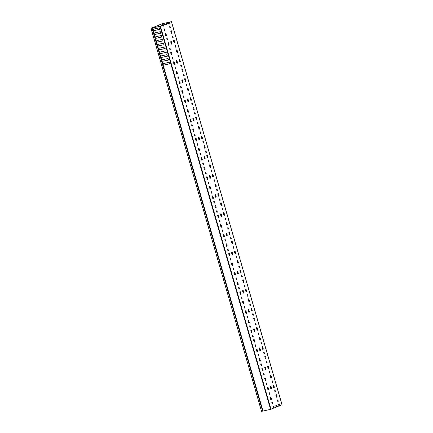 <?xml version="1.0" encoding="UTF-8"?>
<svg xmlns="http://www.w3.org/2000/svg" width="433" height="433" viewBox="0 0 433 433"><rect width="100%" height="100%" fill="white"/><g stroke="black" fill="none" stroke-linecap="round" stroke-linejoin="round"><path stroke-width="0.65" d="M162.84 23.561L150.976 28.318L261.57 411.345L262.593 411.123L152.037 28.091L151.014 28.318L261.548 411.339M162.835 23.55L162.31 23.691M162.738 25.168L162.97 25.975M165.157 33.541L165.298 34.034M168.215 44.296L168.497 45.124M170.683 52.696L170.824 53.189M162.305 23.663L151.204 28.253L152.189 28.042L262.593 411.123M168.81 22.7L171.349 21.661L162.023 23.815L170.813 21.823L168.81 22.7L168.935 23.128A0.649 0.395 -102.4 0 1 168.848 23.826M152.037 28.091L262.744 411.069M176.404 60.701A0.649 0.395 -102.4 0 1 176.745 61.167L177.157 62.601A0.649 0.395 -102.4 0 1 177.075 63.299M176.507 60.625A0.649 0.395 -102.4 0 1 177.054 61.096L177.47 62.536A0.649 0.395 -102.4 0 1 176.734 62.839L176.318 61.399A0.649 0.395 -102.4 0 1 176.507 60.625M181.93 79.856A0.649 0.395 -102.4 0 1 182.271 80.316L182.688 81.756A0.649 0.395 -102.4 0 1 182.602 82.454M182.033 79.78A0.649 0.395 -102.4 0 1 182.585 80.251L182.997 81.685A0.649 0.395 -102.4 0 1 182.261 81.989L181.849 80.554A0.649 0.395 -102.4 0 1 182.033 79.78M187.462 99.005A0.649 0.395 -102.4 0 1 187.798 99.471L188.214 100.905A0.649 0.395 -102.4 0 1 188.128 101.603M187.565 98.93A0.649 0.395 -102.4 0 1 188.111 99.401L188.523 100.835A0.649 0.395 -102.4 0 1 187.787 101.143L187.375 99.704A0.649 0.395 -102.4 0 1 187.565 98.93M192.988 118.155A0.649 0.395 -102.4 0 1 193.329 118.62L193.74 120.055A0.649 0.395 -102.4 0 1 193.659 120.753M193.091 118.079A0.649 0.395 -102.4 0 1 193.638 118.55L194.054 119.99A0.649 0.395 -102.4 0 1 193.318 120.293L192.901 118.858A0.649 0.395 -102.4 0 1 193.091 118.079M198.514 137.31A0.649 0.395 -102.4 0 1 198.855 137.77L199.272 139.209A0.649 0.395 -102.4 0 1 199.185 139.908M198.617 137.234A0.649 0.395 -102.4 0 1 199.164 137.705L199.581 139.139A0.649 0.395 -102.4 0 1 198.844 139.442L198.428 138.008A0.649 0.395 -102.4 0 1 198.617 137.234M204.046 156.459A0.649 0.395 -102.4 0 1 204.381 156.925L204.798 158.359A0.649 0.395 -102.4 0 1 204.712 159.057M204.149 156.383A0.649 0.395 -102.4 0 1 204.695 156.854L205.107 158.289A0.649 0.395 -102.4 0 1 204.371 158.597L203.959 157.157A0.649 0.395 -102.4 0 1 204.149 156.383M209.572 175.609A0.649 0.395 -102.4 0 1 209.913 176.074L210.324 177.508A0.649 0.395 -102.4 0 1 210.238 178.212M209.675 175.538A0.649 0.395 -102.4 0 1 210.221 176.004L210.638 177.443A0.649 0.395 -102.4 0 1 209.902 177.746L209.485 176.312A0.649 0.395 -102.4 0 1 209.675 175.538M215.098 194.763A0.649 0.395 -102.4 0 1 215.439 195.223L215.856 196.663A0.649 0.395 -102.4 0 1 215.769 197.361M215.201 194.688A0.649 0.395 -102.4 0 1 215.748 195.159L216.164 196.593A0.649 0.395 -102.4 0 1 215.428 196.896L215.012 195.462A0.649 0.395 -102.4 0 1 215.201 194.688M220.624 213.913A0.649 0.395 -102.4 0 1 220.965 214.378L221.382 215.813A0.649 0.395 -102.4 0 1 221.295 216.511M220.727 213.837A0.649 0.395 -102.4 0 1 221.279 214.308L221.691 215.748A0.649 0.395 -102.4 0 1 220.954 216.051L220.543 214.611A0.649 0.395 -102.4 0 1 220.727 213.837M226.156 233.068A0.649 0.395 -102.4 0 1 226.497 233.528L226.908 234.967A0.649 0.395 -102.4 0 1 226.822 235.666M226.259 232.992A0.649 0.395 -102.4 0 1 226.805 233.463L227.222 234.897A0.649 0.395 -102.4 0 1 226.486 235.2L226.069 233.766A0.649 0.395 -102.4 0 1 226.259 232.992M231.682 252.217A0.649 0.395 -102.4 0 1 232.023 252.683L232.434 254.117A0.649 0.395 -102.4 0 1 232.353 254.815M231.785 252.141A0.649 0.395 -102.4 0 1 232.332 252.612L232.748 254.047A0.649 0.395 -102.4 0 1 232.012 254.355L231.595 252.915A0.649 0.395 -102.4 0 1 231.785 252.141M237.208 271.367A0.649 0.395 -102.4 0 1 237.549 271.832L237.966 273.266A0.649 0.395 -102.4 0 1 237.879 273.97M237.311 271.291A0.649 0.395 -102.4 0 1 237.863 271.762L238.274 273.201A0.649 0.395 -102.4 0 1 237.538 273.504L237.127 272.07A0.649 0.395 -102.4 0 1 237.311 271.291M242.74 290.521A0.649 0.395 -102.4 0 1 243.075 290.981L243.492 292.421A0.649 0.395 -102.4 0 1 243.406 293.119M242.843 290.446A0.649 0.395 -102.4 0 1 243.389 290.916L243.801 292.351A0.649 0.395 -102.4 0 1 243.065 292.654L242.653 291.22A0.649 0.395 -102.4 0 1 242.843 290.446M248.266 309.671A0.649 0.395 -102.4 0 1 248.607 310.136L249.018 311.571A0.649 0.395 -102.4 0 1 248.937 312.269M248.369 309.595A0.649 0.395 -102.4 0 1 248.915 310.066L249.332 311.5A0.649 0.395 -102.4 0 1 248.596 311.809L248.179 310.369A0.649 0.395 -102.4 0 1 248.369 309.595M253.792 328.82A0.649 0.395 -102.4 0 1 254.133 329.286L254.55 330.72A0.649 0.395 -102.4 0 1 254.463 331.424M253.895 328.75A0.649 0.395 -102.4 0 1 254.442 329.215L254.858 330.655A0.649 0.395 -102.4 0 1 254.122 330.958L253.706 329.524A0.649 0.395 -102.4 0 1 253.895 328.75M259.324 347.975A0.649 0.395 -102.4 0 1 259.659 348.435L260.076 349.875A0.649 0.395 -102.4 0 1 259.989 350.573M259.427 347.899A0.649 0.395 -102.4 0 1 259.973 348.37L260.385 349.804A0.649 0.395 -102.4 0 1 259.648 350.108L259.237 348.673A0.649 0.395 -102.4 0 1 259.427 347.899M264.85 367.124A0.649 0.395 -102.4 0 1 265.191 367.59L265.602 369.024A0.649 0.395 -102.4 0 1 265.516 369.722M264.953 367.049A0.649 0.395 -102.4 0 1 265.499 367.52L265.916 368.959A0.649 0.395 -102.4 0 1 265.18 369.262L264.763 367.823A0.649 0.395 -102.4 0 1 264.953 367.049M270.376 386.279A0.649 0.395 -102.4 0 1 270.717 386.739L271.134 388.179A0.649 0.395 -102.4 0 1 271.047 388.877M270.479 386.204A0.649 0.395 -102.4 0 1 271.026 386.674L271.442 388.109A0.649 0.395 -102.4 0 1 270.706 388.412L270.289 386.978A0.649 0.395 -102.4 0 1 270.479 386.204M275.902 405.429A0.649 0.395 -102.4 0 1 276.243 405.894L276.535 406.896L276.844 406.831L278.939 405.965L278.652 404.958A0.649 0.395 -102.4 0 1 279.388 404.655L279.675 405.661L281.97 404.714L171.414 21.682M160.427 26.224L162.413 25.341L159.939 26.316L151.431 28.199L160.427 26.224L270.982 409.25L273.277 408.303L272.99 407.296A0.649 0.395 77.6 0 1 273.726 406.993L274.013 408L276.108 407.134L275.821 406.127A0.649 0.395 -102.4 0 1 276.557 405.824L276.844 406.831M170.878 41.552A0.649 0.395 -102.4 0 1 171.219 42.012L171.63 43.452A0.649 0.395 -102.4 0 1 171.544 44.15M170.981 41.476A0.649 0.395 -102.4 0 1 171.528 41.947L171.944 43.381A0.649 0.395 -102.4 0 1 171.208 43.684L170.791 42.25A0.649 0.395 -102.4 0 1 170.981 41.476M262.685 370.897A0.649 0.395 77.6 0 0 262.771 370.193L262.36 368.759A0.649 0.395 77.6 0 0 262.019 368.294M262.669 368.689A0.649 0.395 77.6 0 0 261.933 368.997L262.349 370.431A0.649 0.395 77.6 0 0 263.085 370.128L262.669 368.689L262.36 368.759M261.148 365.501A0.449 0.271 77.6 0 0 261.164 365.073L260.975 364.402A0.449 0.271 77.6 0 0 260.796 364.115M261.283 364.332A0.449 0.271 77.6 0 0 260.774 364.543L260.969 365.214A0.449 0.271 77.6 0 0 261.478 365.003L261.283 364.332L260.975 364.402M265.185 380.201A0.649 0.395 77.6 0 0 265.148 379.855L264.731 378.42A0.649 0.395 77.6 0 0 264.655 378.231M265.434 378.269A0.649 0.395 77.6 0 0 264.698 378.572L265.11 380.006A0.649 0.395 77.6 0 0 265.846 379.703L265.434 378.269L264.731 378.42M263.908 375.075A0.449 0.271 77.6 0 0 263.93 374.648L263.735 373.977A0.449 0.271 77.6 0 0 263.562 373.69M264.049 373.906A0.449 0.271 77.6 0 0 263.54 374.117L263.729 374.789A0.449 0.271 77.6 0 0 264.244 374.577L264.049 373.906L263.735 373.977M257.159 351.742A0.649 0.395 77.6 0 0 257.245 351.044L256.829 349.61A0.649 0.395 77.6 0 0 256.488 349.144M257.142 349.539A0.649 0.395 77.6 0 0 256.406 349.842L256.818 351.282A0.649 0.395 77.6 0 0 257.554 350.974L257.142 349.539L256.829 349.61M255.616 346.346A0.449 0.271 77.6 0 0 255.638 345.918L255.443 345.247A0.449 0.271 77.6 0 0 255.27 344.966M255.757 345.182A0.449 0.271 77.6 0 0 255.248 345.393L255.438 346.064A0.449 0.271 77.6 0 0 255.952 345.853L255.757 345.182L255.443 345.247M259.659 361.046A0.649 0.395 77.6 0 0 259.621 360.705L259.205 359.271A0.649 0.395 77.6 0 0 259.129 359.076M259.903 359.114A0.649 0.395 77.6 0 0 259.167 359.417L259.584 360.857A0.649 0.395 77.6 0 0 260.32 360.554L259.903 359.114L259.205 359.271M258.382 355.926A0.449 0.271 77.6 0 0 258.404 355.493L258.209 354.827A0.449 0.271 77.6 0 0 258.03 354.54M258.517 354.757A0.449 0.271 77.6 0 0 258.008 354.968L258.203 355.639A0.449 0.271 77.6 0 0 258.712 355.428L258.517 354.757L258.209 354.827M272.2 403.805A0.449 0.271 77.6 0 0 272.222 403.372L272.027 402.706A0.449 0.271 77.6 0 0 271.848 402.419M272.341 402.636A0.449 0.271 77.6 0 0 271.832 402.847L272.021 403.518A0.449 0.271 77.6 0 0 272.53 403.307L272.341 402.636L272.027 402.706M268.216 390.046A0.649 0.395 77.6 0 0 268.298 389.348L267.886 387.908A0.649 0.395 77.6 0 0 267.545 387.448M268.195 387.844A0.649 0.395 77.6 0 0 267.459 388.147L267.875 389.581A0.649 0.395 77.6 0 0 268.612 389.278L268.195 387.844L267.886 387.908M266.674 384.65A0.449 0.271 77.6 0 0 266.696 384.223L266.501 383.551A0.449 0.271 77.6 0 0 266.322 383.265M266.809 383.486A0.449 0.271 77.6 0 0 266.3 383.698L266.495 384.363A0.449 0.271 77.6 0 0 267.004 384.152L266.809 383.486L266.501 383.551M270.717 399.35A0.649 0.395 77.6 0 0 270.674 399.01L270.262 397.57A0.649 0.395 77.6 0 0 270.187 397.38M270.961 397.418A0.649 0.395 77.6 0 0 270.224 397.721L270.641 399.161A0.649 0.395 77.6 0 0 271.377 398.853L270.961 397.418L270.262 397.57M269.44 394.225A0.449 0.271 77.6 0 0 269.456 393.797L269.266 393.126A0.449 0.271 77.6 0 0 269.088 392.845M269.575 393.061A0.449 0.271 77.6 0 0 269.066 393.272L269.261 393.943A0.449 0.271 77.6 0 0 269.77 393.732L269.575 393.061L269.266 393.126M196.355 141.077A0.649 0.395 77.6 0 0 196.441 140.379L196.025 138.939A0.649 0.395 77.6 0 0 195.684 138.479M196.333 138.874A0.649 0.395 77.6 0 0 195.597 139.177L196.014 140.611A0.649 0.395 77.6 0 0 196.75 140.308L196.333 138.874L196.025 138.939M194.812 135.681A0.449 0.271 77.6 0 0 194.834 135.253L194.639 134.582A0.449 0.271 77.6 0 0 194.46 134.295M194.953 134.517A0.449 0.271 77.6 0 0 194.439 134.728L194.634 135.394A0.449 0.271 77.6 0 0 195.142 135.188L194.953 134.517L194.639 134.582M198.855 150.381A0.649 0.395 77.6 0 0 198.812 150.04L198.401 148.6A0.649 0.395 77.6 0 0 198.325 148.411M199.099 148.449A0.649 0.395 77.6 0 0 198.363 148.752L198.779 150.191A0.649 0.395 77.6 0 0 199.516 149.883L199.099 148.449L198.401 148.6M197.578 145.261A0.449 0.271 77.6 0 0 197.6 144.828L197.405 144.157A0.449 0.271 77.6 0 0 197.226 143.875M197.713 144.092A0.449 0.271 77.6 0 0 197.204 144.303L197.399 144.974A0.449 0.271 77.6 0 0 197.908 144.763L197.713 144.092L197.405 144.157M190.823 121.927A0.649 0.395 77.6 0 0 190.91 121.224L190.498 119.789A0.649 0.395 77.6 0 0 190.157 119.329M190.807 119.724A0.649 0.395 77.6 0 0 190.071 120.028L190.488 121.462A0.649 0.395 77.6 0 0 191.224 121.159L190.807 119.724L190.498 119.789M189.286 116.531A0.449 0.271 77.6 0 0 189.308 116.104L189.113 115.432A0.449 0.271 77.6 0 0 188.934 115.146M189.421 115.362A0.449 0.271 77.6 0 0 188.912 115.573L189.107 116.244A0.449 0.271 77.6 0 0 189.616 116.033L189.421 115.362L189.113 115.432M193.329 131.231A0.649 0.395 77.6 0 0 193.286 130.885L192.874 129.451A0.649 0.395 77.6 0 0 192.793 129.261M193.573 129.299A0.649 0.395 77.6 0 0 192.837 129.602L193.248 131.037A0.649 0.395 77.6 0 0 193.984 130.734L193.573 129.299L192.874 129.451M192.046 126.106A0.449 0.271 77.6 0 0 192.068 125.678L191.873 125.007A0.449 0.271 77.6 0 0 191.7 124.72M192.187 124.942A0.449 0.271 77.6 0 0 191.678 125.148L191.868 125.819A0.449 0.271 77.6 0 0 192.382 125.608L192.187 124.942L191.873 125.007M207.407 179.381A0.649 0.395 77.6 0 0 207.494 178.683L207.082 177.243A0.649 0.395 77.6 0 0 206.741 176.783M207.391 177.178A0.649 0.395 77.6 0 0 206.655 177.481L207.071 178.916A0.649 0.395 77.6 0 0 207.808 178.613L207.391 177.178L207.082 177.243M205.87 173.985A0.449 0.271 77.6 0 0 205.886 173.557L205.697 172.886A0.449 0.271 77.6 0 0 205.518 172.599M206.005 172.816A0.449 0.271 77.6 0 0 205.496 173.027L205.691 173.698A0.449 0.271 77.6 0 0 206.2 173.487L206.005 172.816L205.697 172.886M209.908 188.685A0.649 0.395 77.6 0 0 209.87 188.339L209.453 186.904A0.649 0.395 77.6 0 0 209.377 186.715M210.157 186.753A0.649 0.395 77.6 0 0 209.42 187.056L209.832 188.49A0.649 0.395 77.6 0 0 210.568 188.187L210.157 186.753L209.453 186.904M208.63 183.56A0.449 0.271 77.6 0 0 208.652 183.132L208.457 182.461A0.449 0.271 77.6 0 0 208.284 182.174M208.771 182.396A0.449 0.271 77.6 0 0 208.262 182.607L208.452 183.273A0.449 0.271 77.6 0 0 208.966 183.062L208.771 182.396L208.457 182.461M201.881 160.226A0.649 0.395 77.6 0 0 201.967 159.528L201.551 158.094A0.649 0.395 77.6 0 0 201.21 157.628M201.865 158.023A0.649 0.395 77.6 0 0 201.129 158.326L201.54 159.766A0.649 0.395 77.6 0 0 202.276 159.463L201.865 158.023L201.551 158.094M200.338 154.835A0.449 0.271 77.6 0 0 200.36 154.402L200.165 153.737A0.449 0.271 77.6 0 0 199.992 153.45M200.479 153.666A0.449 0.271 77.6 0 0 199.97 153.877L200.16 154.549A0.449 0.271 77.6 0 0 200.674 154.337L200.479 153.666L200.165 153.737M204.381 169.53A0.649 0.395 77.6 0 0 204.344 169.189L203.927 167.755A0.649 0.395 77.6 0 0 203.851 167.56M204.625 167.598A0.649 0.395 77.6 0 0 203.889 167.907L204.306 169.341A0.649 0.395 77.6 0 0 205.042 169.038L204.625 167.598L203.927 167.755M203.104 164.41A0.449 0.271 77.6 0 0 203.126 163.983L202.931 163.311A0.449 0.271 77.6 0 0 202.752 163.024M203.239 163.241A0.449 0.271 77.6 0 0 202.731 163.452L202.925 164.123A0.449 0.271 77.6 0 0 203.434 163.912L203.239 163.241L202.931 163.311M174.245 64.474A0.649 0.395 77.6 0 0 174.326 63.77L173.914 62.336A0.649 0.395 77.6 0 0 173.573 61.87M174.223 62.265A0.649 0.395 77.6 0 0 173.487 62.574L173.904 64.008A0.649 0.395 77.6 0 0 174.64 63.705L174.223 62.265L173.914 62.336M172.702 59.077A0.449 0.271 77.6 0 0 172.724 58.65L172.529 57.979A0.449 0.271 77.6 0 0 172.35 57.692M172.837 57.908A0.449 0.271 77.6 0 0 172.329 58.119L172.523 58.791A0.449 0.271 77.6 0 0 173.032 58.579L172.837 57.908L172.529 57.979M176.745 73.772A0.649 0.395 77.6 0 0 176.702 73.431L176.291 71.997A0.649 0.395 77.6 0 0 176.209 71.808M176.989 71.846A0.649 0.395 77.6 0 0 176.253 72.149L176.664 73.583A0.649 0.395 77.6 0 0 177.4 73.28L176.989 71.846L176.291 71.997M175.462 68.652A0.449 0.271 77.6 0 0 175.484 68.225L175.295 67.553A0.449 0.271 77.6 0 0 175.116 67.267M175.603 67.483A0.449 0.271 77.6 0 0 175.094 67.694L175.289 68.365A0.449 0.271 77.6 0 0 175.798 68.154L175.603 67.483L175.295 67.553M168.713 45.319A0.649 0.395 77.6 0 0 168.8 44.621L168.383 43.186A0.649 0.395 77.6 0 0 168.047 42.721M168.697 43.116A0.649 0.395 77.6 0 0 167.961 43.419L168.372 44.859A0.649 0.395 77.6 0 0 169.108 44.55L168.697 43.116L168.383 43.186M167.17 39.923A0.449 0.271 77.6 0 0 167.192 39.495L167.003 38.824A0.449 0.271 77.6 0 0 166.824 38.542M167.311 38.759A0.449 0.271 77.6 0 0 166.802 38.97L166.997 39.641A0.449 0.271 77.6 0 0 167.506 39.43L167.311 38.759L167.003 38.824M171.214 54.623A0.649 0.395 77.6 0 0 171.176 54.282L170.759 52.842A0.649 0.395 77.6 0 0 170.683 52.653M171.463 52.691A0.649 0.395 77.6 0 0 170.726 52.994L171.138 54.434A0.649 0.395 77.6 0 0 171.874 54.13L171.463 52.691L170.759 52.842M169.936 49.503A0.449 0.271 77.6 0 0 169.958 49.07L169.763 48.404A0.449 0.271 77.6 0 0 169.584 48.117M170.077 48.334A0.449 0.271 77.6 0 0 169.568 48.545L169.758 49.216A0.449 0.271 77.6 0 0 170.266 49.005L170.077 48.334L169.763 48.404M185.297 102.773A0.649 0.395 77.6 0 0 185.384 102.074L184.967 100.64A0.649 0.395 77.6 0 0 184.631 100.175M185.281 100.57A0.649 0.395 77.6 0 0 184.545 100.873L184.956 102.312A0.649 0.395 77.6 0 0 185.692 102.009L185.281 100.57L184.967 100.64M183.754 97.382A0.449 0.271 77.6 0 0 183.776 96.949L183.587 96.283A0.449 0.271 77.6 0 0 183.408 95.996M183.895 96.213A0.449 0.271 77.6 0 0 183.386 96.424L183.581 97.095A0.449 0.271 77.6 0 0 184.09 96.884L183.895 96.213L183.587 96.283M187.798 112.077A0.649 0.395 77.6 0 0 187.76 111.736L187.343 110.301A0.649 0.395 77.6 0 0 187.267 110.106M188.041 110.144A0.649 0.395 77.6 0 0 187.305 110.453L187.722 111.887A0.649 0.395 77.6 0 0 188.458 111.584L188.041 110.144L187.343 110.301M186.52 106.956A0.449 0.271 77.6 0 0 186.542 106.529L186.347 105.858A0.449 0.271 77.6 0 0 186.168 105.571M186.661 105.787A0.449 0.271 77.6 0 0 186.147 105.998L186.342 106.67A0.449 0.271 77.6 0 0 186.85 106.458L186.661 105.787L186.347 105.858M179.771 83.623A0.649 0.395 77.6 0 0 179.857 82.925L179.441 81.485A0.649 0.395 77.6 0 0 179.1 81.025M179.749 81.42A0.649 0.395 77.6 0 0 179.013 81.723L179.43 83.158A0.649 0.395 77.6 0 0 180.166 82.855L179.749 81.42L179.441 81.485M178.228 78.227A0.449 0.271 77.6 0 0 178.25 77.799L178.055 77.128A0.449 0.271 77.6 0 0 177.876 76.841M178.369 77.063A0.449 0.271 77.6 0 0 177.855 77.269L178.05 77.94A0.449 0.271 77.6 0 0 178.558 77.729L178.369 77.063L178.055 77.128M182.271 92.927A0.649 0.395 77.6 0 0 182.233 92.586L181.817 91.147A0.649 0.395 77.6 0 0 181.741 90.957M182.515 90.995A0.649 0.395 77.6 0 0 181.779 91.298L182.196 92.738A0.649 0.395 77.6 0 0 182.932 92.429L182.515 90.995L181.817 91.147M180.994 87.802A0.449 0.271 77.6 0 0 181.016 87.374L180.821 86.703A0.449 0.271 77.6 0 0 180.642 86.416M181.129 86.638A0.449 0.271 77.6 0 0 180.621 86.849L180.815 87.52A0.449 0.271 77.6 0 0 181.324 87.309L181.129 86.638L180.821 86.703M240.575 294.288A0.649 0.395 77.6 0 0 240.661 293.59L240.245 292.151A0.649 0.395 77.6 0 0 239.909 291.69M240.559 292.086A0.649 0.395 77.6 0 0 239.822 292.389L240.234 293.823A0.649 0.395 77.6 0 0 240.97 293.52L240.559 292.086L240.245 292.151M239.032 288.892A0.449 0.271 77.6 0 0 239.054 288.465L238.864 287.793A0.449 0.271 77.6 0 0 238.686 287.507M239.173 287.728A0.449 0.271 77.6 0 0 238.664 287.94L238.859 288.605A0.449 0.271 77.6 0 0 239.368 288.4L239.173 287.728L238.864 287.793M243.075 303.593A0.649 0.395 77.6 0 0 243.037 303.252L242.621 301.812A0.649 0.395 77.6 0 0 242.545 301.622M243.319 301.66A0.649 0.395 77.6 0 0 242.583 301.963L243 303.403A0.649 0.395 77.6 0 0 243.736 303.095L243.319 301.66L242.621 301.812M241.798 298.472A0.449 0.271 77.6 0 0 241.82 298.039L241.625 297.368A0.449 0.271 77.6 0 0 241.446 297.087M241.939 297.303A0.449 0.271 77.6 0 0 241.425 297.514L241.619 298.185A0.449 0.271 77.6 0 0 242.128 297.974L241.939 297.303L241.625 297.368M235.049 275.139A0.649 0.395 77.6 0 0 235.135 274.435L234.718 273.001A0.649 0.395 77.6 0 0 234.377 272.541M235.027 272.936A0.649 0.395 77.6 0 0 234.291 273.239L234.708 274.674A0.649 0.395 77.6 0 0 235.444 274.37L235.027 272.936L234.718 273.001M233.506 269.743A0.449 0.271 77.6 0 0 233.528 269.315L233.333 268.644A0.449 0.271 77.6 0 0 233.154 268.357M233.647 268.574A0.449 0.271 77.6 0 0 233.133 268.785L233.327 269.456A0.449 0.271 77.6 0 0 233.836 269.245L233.647 268.574L233.333 268.644M237.549 284.443A0.649 0.395 77.6 0 0 237.511 284.097L237.095 282.662A0.649 0.395 77.6 0 0 237.019 282.473M237.793 282.511A0.649 0.395 77.6 0 0 237.057 282.814L237.473 284.248A0.649 0.395 77.6 0 0 238.21 283.945L237.793 282.511L237.095 282.662M236.272 279.317A0.449 0.271 77.6 0 0 236.294 278.89L236.099 278.219A0.449 0.271 77.6 0 0 235.92 277.932M236.407 278.154A0.449 0.271 77.6 0 0 235.898 278.359L236.093 279.031A0.449 0.271 77.6 0 0 236.602 278.82L236.407 278.154L236.099 278.219M251.633 332.593A0.649 0.395 77.6 0 0 251.719 331.895L251.302 330.455A0.649 0.395 77.6 0 0 250.961 329.995M251.611 330.39A0.649 0.395 77.6 0 0 250.875 330.693L251.292 332.127A0.649 0.395 77.6 0 0 252.028 331.824L251.611 330.39L251.302 330.455M250.09 327.196A0.449 0.271 77.6 0 0 250.112 326.769L249.917 326.098A0.449 0.271 77.6 0 0 249.738 325.811M250.231 326.027A0.449 0.271 77.6 0 0 249.717 326.238L249.911 326.91A0.449 0.271 77.6 0 0 250.42 326.699L250.231 326.027L249.917 326.098M254.133 341.897A0.649 0.395 77.6 0 0 254.09 341.556L253.678 340.116A0.649 0.395 77.6 0 0 253.603 339.927M254.377 339.965A0.649 0.395 77.6 0 0 253.641 340.268L254.057 341.702A0.649 0.395 77.6 0 0 254.793 341.399L254.377 339.965L253.678 340.116M252.856 336.771A0.449 0.271 77.6 0 0 252.877 336.344L252.683 335.672A0.449 0.271 77.6 0 0 252.504 335.386M252.991 335.607A0.449 0.271 77.6 0 0 252.482 335.819L252.677 336.484A0.449 0.271 77.6 0 0 253.186 336.279L252.991 335.607L252.683 335.672M246.101 313.438A0.649 0.395 77.6 0 0 246.188 312.74L245.776 311.305A0.649 0.395 77.6 0 0 245.435 310.84M246.085 311.235A0.649 0.395 77.6 0 0 245.349 311.538L245.765 312.978A0.649 0.395 77.6 0 0 246.501 312.675L246.085 311.235L245.776 311.305M244.564 308.047A0.449 0.271 77.6 0 0 244.585 307.619L244.391 306.948A0.449 0.271 77.6 0 0 244.212 306.661M244.699 306.878A0.449 0.271 77.6 0 0 244.19 307.089L244.385 307.76A0.449 0.271 77.6 0 0 244.894 307.549L244.699 306.878L244.391 306.948M248.607 322.742A0.649 0.395 77.6 0 0 248.564 322.401L248.152 320.967A0.649 0.395 77.6 0 0 248.071 320.772M248.851 320.81A0.649 0.395 77.6 0 0 248.114 321.118L248.526 322.553A0.649 0.395 77.6 0 0 249.262 322.249L248.851 320.81L248.152 320.967M247.324 317.622A0.449 0.271 77.6 0 0 247.346 317.194L247.151 316.523A0.449 0.271 77.6 0 0 246.978 316.236M247.465 316.453A0.449 0.271 77.6 0 0 246.956 316.664L247.146 317.335A0.449 0.271 77.6 0 0 247.66 317.124L247.465 316.453L247.151 316.523M218.465 217.685A0.649 0.395 77.6 0 0 218.551 216.982L218.135 215.547A0.649 0.395 77.6 0 0 217.794 215.082M218.449 215.477A0.649 0.395 77.6 0 0 217.712 215.786L218.124 217.22A0.649 0.395 77.6 0 0 218.86 216.917L218.449 215.477L218.135 215.547M216.922 212.289A0.449 0.271 77.6 0 0 216.944 211.861L216.749 211.19A0.449 0.271 77.6 0 0 216.57 210.903M217.063 211.12A0.449 0.271 77.6 0 0 216.554 211.331L216.744 212.002A0.449 0.271 77.6 0 0 217.252 211.791L217.063 211.12L216.749 211.19M220.965 226.989A0.649 0.395 77.6 0 0 220.927 226.643L220.511 225.209A0.649 0.395 77.6 0 0 220.435 225.019M221.209 225.057A0.649 0.395 77.6 0 0 220.473 225.36L220.89 226.795A0.649 0.395 77.6 0 0 221.626 226.491L221.209 225.057L220.511 225.209M219.688 221.864A0.449 0.271 77.6 0 0 219.71 221.436L219.515 220.765A0.449 0.271 77.6 0 0 219.336 220.478M219.823 220.695A0.449 0.271 77.6 0 0 219.315 220.906L219.509 221.577A0.449 0.271 77.6 0 0 220.018 221.366L219.823 220.695L219.515 220.765M212.939 198.531A0.649 0.395 77.6 0 0 213.02 197.832L212.608 196.398A0.649 0.395 77.6 0 0 212.267 195.933M212.917 196.328A0.649 0.395 77.6 0 0 212.181 196.631L212.598 198.07A0.649 0.395 77.6 0 0 213.334 197.762L212.917 196.328L212.608 196.398M211.396 193.134A0.449 0.271 77.6 0 0 211.418 192.707L211.223 192.036A0.449 0.271 77.6 0 0 211.044 191.754M211.531 191.971A0.449 0.271 77.6 0 0 211.023 192.182L211.217 192.853A0.449 0.271 77.6 0 0 211.726 192.642L211.531 191.971L211.223 192.036M215.439 207.835A0.649 0.395 77.6 0 0 215.396 207.494L214.984 206.054A0.649 0.395 77.6 0 0 214.909 205.864M215.683 205.902A0.649 0.395 77.6 0 0 214.947 206.205L215.363 207.645A0.649 0.395 77.6 0 0 216.099 207.342L215.683 205.902L214.984 206.054M214.162 202.714A0.449 0.271 77.6 0 0 214.178 202.281L213.989 201.616A0.449 0.271 77.6 0 0 213.81 201.329M214.297 201.545A0.449 0.271 77.6 0 0 213.788 201.756L213.983 202.428A0.449 0.271 77.6 0 0 214.492 202.216L214.297 201.545L213.989 201.616M229.522 255.984A0.649 0.395 77.6 0 0 229.604 255.286L229.192 253.852A0.649 0.395 77.6 0 0 228.851 253.386M229.501 253.781A0.649 0.395 77.6 0 0 228.765 254.084L229.181 255.524A0.649 0.395 77.6 0 0 229.918 255.221L229.501 253.781L229.192 253.852M227.98 250.593A0.449 0.271 77.6 0 0 228.002 250.16L227.807 249.495A0.449 0.271 77.6 0 0 227.628 249.208M228.115 249.424A0.449 0.271 77.6 0 0 227.606 249.635L227.801 250.306A0.449 0.271 77.6 0 0 228.31 250.095L228.115 249.424L227.807 249.495M232.023 265.288A0.649 0.395 77.6 0 0 231.98 264.947L231.568 263.513A0.649 0.395 77.6 0 0 231.487 263.318M232.267 263.356A0.649 0.395 77.6 0 0 231.531 263.665L231.942 265.099A0.649 0.395 77.6 0 0 232.678 264.796L232.267 263.356L231.568 263.513M230.74 260.168A0.449 0.271 77.6 0 0 230.762 259.74L230.572 259.069A0.449 0.271 77.6 0 0 230.394 258.782M230.881 258.999A0.449 0.271 77.6 0 0 230.372 259.21L230.567 259.881A0.449 0.271 77.6 0 0 231.076 259.67L230.881 258.999L230.572 259.069M223.991 236.835A0.649 0.395 77.6 0 0 224.078 236.137L223.661 234.697A0.649 0.395 77.6 0 0 223.325 234.237M223.975 234.632A0.649 0.395 77.6 0 0 223.239 234.935L223.65 236.369A0.649 0.395 77.6 0 0 224.386 236.066L223.975 234.632L223.661 234.697M222.448 231.439A0.449 0.271 77.6 0 0 222.47 231.011L222.281 230.34A0.449 0.271 77.6 0 0 222.102 230.053M222.589 230.275A0.449 0.271 77.6 0 0 222.08 230.486L222.275 231.152A0.449 0.271 77.6 0 0 222.784 230.941L222.589 230.275L222.281 230.34M226.491 246.139A0.649 0.395 77.6 0 0 226.454 245.798L226.037 244.358A0.649 0.395 77.6 0 0 225.961 244.169M226.74 244.207A0.649 0.395 77.6 0 0 226.004 244.51L226.416 245.949A0.649 0.395 77.6 0 0 227.152 245.641L226.74 244.207L226.037 244.358M225.214 241.013A0.449 0.271 77.6 0 0 225.236 240.586L225.041 239.914A0.449 0.271 77.6 0 0 224.862 239.628M225.355 239.85A0.449 0.271 77.6 0 0 224.846 240.061L225.036 240.732A0.449 0.271 77.6 0 0 225.544 240.521L225.355 239.85L225.041 239.914M274.013 408L273.705 408.07L273.412 407.063A0.649 0.395 77.6 0 0 273.071 406.598M164.41 30.348A0.449 0.271 77.6 0 0 164.432 29.92L164.237 29.249A0.449 0.271 77.6 0 0 164.058 28.962M164.545 29.184A0.449 0.271 77.6 0 0 164.037 29.395L164.231 30.061A0.449 0.271 77.6 0 0 164.74 29.85L164.545 29.184L164.237 29.249M165.687 35.474A0.649 0.395 77.6 0 0 165.65 35.127L165.233 33.693A0.649 0.395 77.6 0 0 165.157 33.503M165.931 33.541A0.649 0.395 77.6 0 0 165.195 33.844L165.612 35.279A0.649 0.395 77.6 0 0 166.348 34.976L165.931 33.541L165.233 33.693M178.012 55.354A0.449 0.271 -102.4 0 1 178.19 55.635L178.385 56.306A0.449 0.271 -102.4 0 1 178.364 56.734M178.125 55.245A0.449 0.271 -102.4 0 1 178.504 55.57L178.694 56.241A0.449 0.271 -102.4 0 1 178.185 56.452L177.99 55.781A0.449 0.271 -102.4 0 1 178.125 55.245M176.345 50.315A0.649 0.395 -102.4 0 1 176.426 50.504L176.837 51.944A0.649 0.395 -102.4 0 1 176.881 52.285M176.577 49.882A0.649 0.395 -102.4 0 1 177.124 50.352L177.535 51.787A0.649 0.395 -102.4 0 1 176.799 52.09L176.388 50.656A0.649 0.395 -102.4 0 1 176.577 49.882M175.251 45.774A0.449 0.271 -102.4 0 1 175.43 46.06L175.619 46.732A0.449 0.271 -102.4 0 1 175.598 47.159M175.36 45.671A0.449 0.271 -102.4 0 1 175.738 45.995L175.933 46.667A0.449 0.271 -102.4 0 1 175.425 46.872L175.23 46.207A0.449 0.271 -102.4 0 1 175.36 45.671M172.486 36.199A0.449 0.271 -102.4 0 1 172.664 36.486L172.859 37.157A0.449 0.271 -102.4 0 1 172.837 37.584M172.594 36.091A0.449 0.271 -102.4 0 1 172.973 36.415L173.168 37.086A0.449 0.271 -102.4 0 1 172.659 37.298L172.464 36.626A0.449 0.271 -102.4 0 1 172.594 36.091M173.698 40.393L173.72 40.388A0.649 0.395 -102.4 0 1 174.05 40.843L174.461 42.282A0.649 0.395 -102.4 0 1 174.375 42.981M173.812 40.307A0.649 0.395 -102.4 0 1 174.358 40.778L174.775 42.212A0.649 0.395 -102.4 0 1 174.039 42.515L173.622 41.081A0.649 0.395 -102.4 0 1 173.812 40.307M179.23 59.543L179.246 59.538A0.649 0.395 -102.4 0 1 179.576 59.998L179.993 61.432A0.649 0.395 -102.4 0 1 179.906 62.13M179.338 59.456A0.649 0.395 -102.4 0 1 179.884 59.927L180.301 61.362A0.649 0.395 -102.4 0 1 179.565 61.67L179.148 60.23A0.649 0.395 -102.4 0 1 179.338 59.456M180.778 64.928A0.449 0.271 -102.4 0 1 180.956 65.215L181.151 65.881A0.449 0.271 -102.4 0 1 181.129 66.314M180.886 64.82A0.449 0.271 -102.4 0 1 181.265 65.145L181.459 65.816A0.449 0.271 -102.4 0 1 180.951 66.027L180.756 65.356A0.449 0.271 -102.4 0 1 180.886 64.82M181.876 69.464A0.649 0.395 -102.4 0 1 181.952 69.659L182.363 71.093A0.649 0.395 -102.4 0 1 182.407 71.434M182.104 69.031A0.649 0.395 -102.4 0 1 182.65 69.502L183.067 70.942A0.649 0.395 -102.4 0 1 182.331 71.245L181.914 69.805A0.649 0.395 -102.4 0 1 182.104 69.031M183.543 74.503A0.449 0.271 -102.4 0 1 183.716 74.79L183.911 75.461A0.449 0.271 -102.4 0 1 183.89 75.889M183.652 74.395A0.449 0.271 -102.4 0 1 184.03 74.72L184.225 75.391A0.449 0.271 -102.4 0 1 183.711 75.602L183.522 74.931A0.449 0.271 -102.4 0 1 183.652 74.395M184.761 78.682A0.649 0.395 -102.4 0 1 185.102 79.147L185.519 80.581A0.649 0.395 -102.4 0 1 185.432 81.285M184.864 78.611A0.649 0.395 -102.4 0 1 185.416 79.077L185.827 80.516A0.649 0.395 -102.4 0 1 185.091 80.819L184.68 79.385A0.649 0.395 -102.4 0 1 184.864 78.611M186.304 84.078A0.449 0.271 -102.4 0 1 186.482 84.365L186.677 85.036A0.449 0.271 -102.4 0 1 186.655 85.463M186.412 83.97A0.449 0.271 -102.4 0 1 186.796 84.294L186.986 84.965A0.449 0.271 -102.4 0 1 186.477 85.177L186.282 84.505A0.449 0.271 -102.4 0 1 186.412 83.97M187.402 88.619A0.649 0.395 -102.4 0 1 187.478 88.808L187.895 90.243A0.649 0.395 -102.4 0 1 187.933 90.589M187.63 88.186A0.649 0.395 -102.4 0 1 188.176 88.657L188.593 90.091A0.649 0.395 -102.4 0 1 187.857 90.394L187.44 88.96A0.649 0.395 -102.4 0 1 187.63 88.186M189.069 93.652A0.449 0.271 -102.4 0 1 189.248 93.939L189.443 94.611A0.449 0.271 -102.4 0 1 189.421 95.038M189.178 93.544A0.449 0.271 -102.4 0 1 189.557 93.874L189.751 94.54A0.449 0.271 -102.4 0 1 189.243 94.751L189.048 94.085A0.449 0.271 -102.4 0 1 189.178 93.544M190.293 97.836A0.649 0.395 -102.4 0 1 190.634 98.296L191.045 99.736A0.649 0.395 -102.4 0 1 190.958 100.434M190.396 97.761A0.649 0.395 -102.4 0 1 190.942 98.231L191.359 99.666A0.649 0.395 -102.4 0 1 190.623 99.969L190.206 98.535A0.649 0.395 -102.4 0 1 190.396 97.761M191.835 103.233A0.449 0.271 -102.4 0 1 192.008 103.514L192.203 104.185A0.449 0.271 -102.4 0 1 192.182 104.613M191.943 103.124A0.449 0.271 -102.4 0 1 192.322 103.449L192.517 104.12A0.449 0.271 -102.4 0 1 192.003 104.331L191.814 103.66A0.449 0.271 -102.4 0 1 191.943 103.124M192.929 107.768A0.649 0.395 -102.4 0 1 193.004 107.958L193.421 109.397A0.649 0.395 -102.4 0 1 193.459 109.738M193.156 107.335A0.649 0.395 -102.4 0 1 193.708 107.806L194.119 109.24A0.649 0.395 -102.4 0 1 193.383 109.549L192.972 108.109A0.649 0.395 -102.4 0 1 193.156 107.335M194.596 112.807A0.449 0.271 -102.4 0 1 194.774 113.094L194.969 113.76A0.449 0.271 -102.4 0 1 194.947 114.193M194.704 112.699A0.449 0.271 -102.4 0 1 195.083 113.024L195.278 113.695A0.449 0.271 -102.4 0 1 194.769 113.906L194.574 113.235A0.449 0.271 -102.4 0 1 194.704 112.699M195.819 116.986A0.649 0.395 -102.4 0 1 196.16 117.451L196.571 118.886A0.649 0.395 -102.4 0 1 196.49 119.584M195.922 116.91A0.649 0.395 -102.4 0 1 196.468 117.381L196.885 118.821A0.649 0.395 -102.4 0 1 196.149 119.124L195.732 117.684A0.649 0.395 -102.4 0 1 195.922 116.91M197.361 122.382A0.449 0.271 -102.4 0 1 197.54 122.669L197.729 123.34A0.449 0.271 -102.4 0 1 197.713 123.768M197.47 122.274A0.449 0.271 -102.4 0 1 197.849 122.599L198.043 123.27A0.449 0.271 -102.4 0 1 197.535 123.481L197.34 122.81A0.449 0.271 -102.4 0 1 197.47 122.274M198.46 126.918A0.649 0.395 -102.4 0 1 198.536 127.113L198.947 128.547A0.649 0.395 -102.4 0 1 198.991 128.888M198.687 126.485A0.649 0.395 -102.4 0 1 199.234 126.956L199.651 128.395A0.649 0.395 -102.4 0 1 198.915 128.698L198.498 127.264A0.649 0.395 -102.4 0 1 198.687 126.485M200.127 131.957A0.449 0.271 -102.4 0 1 200.3 132.244L200.495 132.915A0.449 0.271 -102.4 0 1 200.474 133.342M200.235 131.849A0.449 0.271 -102.4 0 1 200.614 132.173L200.809 132.844A0.449 0.271 -102.4 0 1 200.295 133.055L200.106 132.384A0.449 0.271 -102.4 0 1 200.235 131.849M201.345 136.141A0.649 0.395 -102.4 0 1 201.686 136.601L202.103 138.035A0.649 0.395 -102.4 0 1 202.016 138.739M201.448 136.065A0.649 0.395 -102.4 0 1 202 136.536L202.411 137.97A0.649 0.395 -102.4 0 1 201.675 138.273L201.264 136.839A0.649 0.395 -102.4 0 1 201.448 136.065M202.888 141.531A0.449 0.271 -102.4 0 1 203.066 141.818L203.261 142.489A0.449 0.271 -102.4 0 1 203.239 142.917M202.996 141.423A0.449 0.271 -102.4 0 1 203.375 141.753L203.57 142.419A0.449 0.271 -102.4 0 1 203.061 142.63L202.866 141.959A0.449 0.271 -102.4 0 1 202.996 141.423M203.986 146.073A0.649 0.395 -102.4 0 1 204.062 146.262L204.479 147.696A0.649 0.395 -102.4 0 1 204.517 148.043M204.214 145.64A0.649 0.395 -102.4 0 1 204.76 146.11L205.177 147.545A0.649 0.395 -102.4 0 1 204.441 147.848L204.024 146.414A0.649 0.395 -102.4 0 1 204.214 145.64M205.653 151.106A0.449 0.271 -102.4 0 1 205.832 151.393L206.021 152.064A0.449 0.271 -102.4 0 1 206 152.492M205.762 151.003A0.449 0.271 -102.4 0 1 206.14 151.328L206.335 151.999A0.449 0.271 -102.4 0 1 205.827 152.205L205.632 151.539A0.449 0.271 -102.4 0 1 205.762 151.003M206.877 155.29A0.649 0.395 -102.4 0 1 207.212 155.75L207.629 157.19A0.649 0.395 -102.4 0 1 207.542 157.888M206.979 155.214A0.649 0.395 -102.4 0 1 207.526 155.685L207.937 157.119A0.649 0.395 -102.4 0 1 207.201 157.428L206.79 155.988A0.649 0.395 -102.4 0 1 206.979 155.214M208.414 160.686A0.449 0.271 -102.4 0 1 208.592 160.973L208.787 161.639A0.449 0.271 -102.4 0 1 208.766 162.072M208.527 160.578A0.449 0.271 -102.4 0 1 208.906 160.903L209.096 161.574A0.449 0.271 -102.4 0 1 208.587 161.785L208.397 161.114A0.449 0.271 -102.4 0 1 208.527 160.578M209.512 165.222A0.649 0.395 -102.4 0 1 209.588 165.411L210.005 166.851A0.649 0.395 -102.4 0 1 210.043 167.192M209.74 164.789A0.649 0.395 -102.4 0 1 210.292 165.26L210.703 166.694A0.649 0.395 -102.4 0 1 209.967 167.003L209.556 165.563A0.649 0.395 -102.4 0 1 209.74 164.789M211.18 170.261A0.449 0.271 -102.4 0 1 211.358 170.548L211.553 171.219A0.449 0.271 -102.4 0 1 211.531 171.647M211.288 170.153A0.449 0.271 -102.4 0 1 211.667 170.478L211.861 171.149A0.449 0.271 -102.4 0 1 211.353 171.36L211.158 170.689A0.449 0.271 -102.4 0 1 211.288 170.153M212.403 174.439A0.649 0.395 -102.4 0 1 212.744 174.905L213.155 176.339A0.649 0.395 -102.4 0 1 213.074 177.037M212.506 174.364A0.649 0.395 -102.4 0 1 213.052 174.835L213.469 176.274A0.649 0.395 -102.4 0 1 212.733 176.577L212.316 175.143A0.649 0.395 -102.4 0 1 212.506 174.364M213.945 179.836A0.449 0.271 -102.4 0 1 214.124 180.123L214.313 180.794A0.449 0.271 -102.4 0 1 214.292 181.221M214.054 179.727A0.449 0.271 -102.4 0 1 214.432 180.052L214.627 180.723A0.449 0.271 -102.4 0 1 214.119 180.934L213.924 180.263A0.449 0.271 -102.4 0 1 214.054 179.727M215.039 184.371A0.649 0.395 -102.4 0 1 215.12 184.566L215.531 186.001A0.649 0.395 -102.4 0 1 215.574 186.342M215.271 183.944A0.649 0.395 -102.4 0 1 215.818 184.409L216.229 185.849A0.649 0.395 -102.4 0 1 215.493 186.152L215.082 184.718A0.649 0.395 -102.4 0 1 215.271 183.944M216.706 189.41A0.449 0.271 -102.4 0 1 216.884 189.697L217.079 190.368A0.449 0.271 -102.4 0 1 217.057 190.796M216.819 189.302A0.449 0.271 -102.4 0 1 217.198 189.627L217.388 190.298A0.449 0.271 -102.4 0 1 216.879 190.509L216.689 189.838A0.449 0.271 -102.4 0 1 216.819 189.302M217.929 193.594A0.649 0.395 -102.4 0 1 218.27 194.054L218.687 195.494A0.649 0.395 -102.4 0 1 218.6 196.192M218.032 193.519A0.649 0.395 -102.4 0 1 218.578 193.989L218.995 195.424A0.649 0.395 -102.4 0 1 218.259 195.727L217.842 194.293A0.649 0.395 -102.4 0 1 218.032 193.519M219.471 198.985A0.449 0.271 -102.4 0 1 219.65 199.272L219.845 199.943A0.449 0.271 -102.4 0 1 219.823 200.371M219.58 198.882A0.449 0.271 -102.4 0 1 219.959 199.207L220.153 199.878A0.449 0.271 -102.4 0 1 219.645 200.084L219.45 199.418A0.449 0.271 -102.4 0 1 219.58 198.882M220.57 203.526A0.649 0.395 -102.4 0 1 220.646 203.716L221.063 205.155A0.649 0.395 -102.4 0 1 221.101 205.496M220.798 203.093A0.649 0.395 -102.4 0 1 221.344 203.564L221.761 204.998A0.649 0.395 -102.4 0 1 221.025 205.302L220.608 203.867A0.649 0.395 -102.4 0 1 220.798 203.093M222.237 208.565A0.449 0.271 -102.4 0 1 222.416 208.847L222.605 209.518A0.449 0.271 -102.4 0 1 222.584 209.945M222.346 208.457A0.449 0.271 -102.4 0 1 222.724 208.782L222.919 209.453A0.449 0.271 -102.4 0 1 222.41 209.664L222.216 208.993A0.449 0.271 -102.4 0 1 222.346 208.457M223.46 212.744A0.649 0.395 -102.4 0 1 223.796 213.209L224.213 214.644A0.649 0.395 -102.4 0 1 224.126 215.342M223.563 212.668A0.649 0.395 -102.4 0 1 224.11 213.139L224.521 214.573A0.649 0.395 -102.4 0 1 223.785 214.882L223.374 213.442A0.649 0.395 -102.4 0 1 223.563 212.668M224.998 218.14A0.449 0.271 -102.4 0 1 225.176 218.427L225.371 219.093A0.449 0.271 -102.4 0 1 225.349 219.526M225.111 218.032A0.449 0.271 -102.4 0 1 225.49 218.356L225.68 219.028A0.449 0.271 -102.4 0 1 225.171 219.239L224.976 218.568A0.449 0.271 -102.4 0 1 225.111 218.032M226.096 222.676A0.649 0.395 -102.4 0 1 226.172 222.871L226.589 224.305A0.649 0.395 -102.4 0 1 226.627 224.646M226.324 222.243A0.649 0.395 -102.4 0 1 226.87 222.714L227.287 224.153A0.649 0.395 -102.4 0 1 226.551 224.456L226.134 223.017A0.649 0.395 -102.4 0 1 226.324 222.243M227.763 227.715A0.449 0.271 -102.4 0 1 227.942 228.002L228.137 228.673A0.449 0.271 -102.4 0 1 228.115 229.1M227.872 227.606A0.449 0.271 -102.4 0 1 228.251 227.931L228.445 228.602A0.449 0.271 -102.4 0 1 227.937 228.813L227.742 228.142A0.449 0.271 -102.4 0 1 227.872 227.606M228.987 231.893A0.649 0.395 -102.4 0 1 229.328 232.359L229.739 233.793A0.649 0.395 -102.4 0 1 229.652 234.497M229.089 231.823A0.649 0.395 -102.4 0 1 229.636 232.288L230.053 233.728A0.649 0.395 -102.4 0 1 229.317 234.031L228.9 232.597A0.649 0.395 -102.4 0 1 229.089 231.823M230.529 237.289A0.449 0.271 -102.4 0 1 230.708 237.576L230.897 238.247A0.449 0.271 -102.4 0 1 230.876 238.675M230.637 237.181A0.449 0.271 -102.4 0 1 231.016 237.506L231.211 238.177A0.449 0.271 -102.4 0 1 230.702 238.388L230.508 237.717A0.449 0.271 -102.4 0 1 230.637 237.181M231.623 241.831A0.649 0.395 -102.4 0 1 231.704 242.02L232.115 243.454A0.649 0.395 -102.4 0 1 232.158 243.801M231.855 241.398A0.649 0.395 -102.4 0 1 232.402 241.868L232.813 243.303A0.649 0.395 -102.4 0 1 232.077 243.606L231.666 242.171A0.649 0.395 -102.4 0 1 231.855 241.398M233.29 246.864A0.449 0.271 -102.4 0 1 233.468 247.151L233.663 247.822A0.449 0.271 -102.4 0 1 233.641 248.25M233.403 246.756A0.449 0.271 -102.4 0 1 233.782 247.086L233.972 247.752A0.449 0.271 -102.4 0 1 233.463 247.963L233.268 247.297A0.449 0.271 -102.4 0 1 233.403 246.756M234.513 251.048A0.649 0.395 -102.4 0 1 234.854 251.508L235.271 252.948A0.649 0.395 -102.4 0 1 235.184 253.646M234.616 250.972A0.649 0.395 -102.4 0 1 235.162 251.443L235.579 252.877A0.649 0.395 -102.4 0 1 234.843 253.181L234.426 251.746A0.649 0.395 -102.4 0 1 234.616 250.972M236.055 256.444A0.449 0.271 -102.4 0 1 236.234 256.726L236.429 257.397A0.449 0.271 -102.4 0 1 236.407 257.824M236.164 256.336A0.449 0.271 -102.4 0 1 236.542 256.661L236.737 257.332A0.449 0.271 -102.4 0 1 236.229 257.543L236.034 256.872A0.449 0.271 -102.4 0 1 236.164 256.336M237.154 260.98A0.649 0.395 -102.4 0 1 237.23 261.169L237.641 262.609A0.649 0.395 -102.4 0 1 237.685 262.95M237.381 260.547A0.649 0.395 -102.4 0 1 237.928 261.018L238.345 262.452A0.649 0.395 -102.4 0 1 237.609 262.761L237.192 261.321A0.649 0.395 -102.4 0 1 237.381 260.547M238.821 266.019A0.449 0.271 -102.4 0 1 238.994 266.306L239.189 266.972A0.449 0.271 -102.4 0 1 239.168 267.405M238.929 265.911A0.449 0.271 -102.4 0 1 239.308 266.235L239.503 266.907A0.449 0.271 -102.4 0 1 238.989 267.118L238.799 266.447A0.449 0.271 -102.4 0 1 238.929 265.911M240.039 270.197A0.649 0.395 -102.4 0 1 240.38 270.663L240.797 272.097A0.649 0.395 -102.4 0 1 240.71 272.795M240.147 270.122A0.649 0.395 -102.4 0 1 240.694 270.593L241.105 272.032A0.649 0.395 -102.4 0 1 240.369 272.335L239.958 270.896A0.649 0.395 -102.4 0 1 240.147 270.122M241.582 275.594A0.449 0.271 -102.4 0 1 241.76 275.881L241.955 276.552A0.449 0.271 -102.4 0 1 241.933 276.979M241.69 275.485A0.449 0.271 -102.4 0 1 242.074 275.81L242.264 276.481A0.449 0.271 -102.4 0 1 241.755 276.692L241.56 276.021A0.449 0.271 -102.4 0 1 241.69 275.485M242.68 280.129A0.649 0.395 -102.4 0 1 242.756 280.324L243.173 281.759A0.649 0.395 -102.4 0 1 243.211 282.1M242.908 279.696A0.649 0.395 -102.4 0 1 243.454 280.167L243.871 281.607A0.649 0.395 -102.4 0 1 243.135 281.91L242.718 280.476A0.649 0.395 -102.4 0 1 242.908 279.696M244.347 285.168A0.449 0.271 -102.4 0 1 244.526 285.455L244.721 286.126A0.449 0.271 -102.4 0 1 244.699 286.554M244.456 285.06A0.449 0.271 -102.4 0 1 244.834 285.385L245.029 286.056A0.449 0.271 -102.4 0 1 244.521 286.267L244.326 285.596A0.449 0.271 -102.4 0 1 244.456 285.06M245.571 289.352A0.649 0.395 -102.4 0 1 245.912 289.812L246.323 291.252A0.649 0.395 -102.4 0 1 246.236 291.95M245.673 289.276A0.649 0.395 -102.4 0 1 246.22 289.747L246.637 291.182A0.649 0.395 -102.4 0 1 245.901 291.485L245.484 290.05A0.649 0.395 -102.4 0 1 245.673 289.276M247.113 294.743A0.449 0.271 -102.4 0 1 247.286 295.03L247.481 295.701A0.449 0.271 -102.4 0 1 247.459 296.129M247.221 294.635A0.449 0.271 -102.4 0 1 247.6 294.965L247.795 295.631A0.449 0.271 -102.4 0 1 247.281 295.842L247.091 295.171A0.449 0.271 -102.4 0 1 247.221 294.635M248.206 299.284A0.649 0.395 -102.4 0 1 248.282 299.474L248.699 300.908A0.649 0.395 -102.4 0 1 248.737 301.254M248.434 298.851A0.649 0.395 -102.4 0 1 248.986 299.322L249.397 300.756A0.649 0.395 -102.4 0 1 248.661 301.059L248.25 299.625A0.649 0.395 -102.4 0 1 248.434 298.851M249.873 304.318A0.449 0.271 -102.4 0 1 250.052 304.605L250.247 305.276A0.449 0.271 -102.4 0 1 250.225 305.703M249.982 304.215A0.449 0.271 -102.4 0 1 250.361 304.54L250.555 305.211A0.449 0.271 -102.4 0 1 250.047 305.422L249.852 304.751A0.449 0.271 -102.4 0 1 249.982 304.215M251.097 308.502A0.649 0.395 -102.4 0 1 251.438 308.967L251.849 310.401A0.649 0.395 -102.4 0 1 251.768 311.1M251.2 308.426A0.649 0.395 -102.4 0 1 251.746 308.897L252.163 310.331A0.649 0.395 -102.4 0 1 251.427 310.64L251.01 309.2A0.649 0.395 -102.4 0 1 251.2 308.426M252.639 313.898A0.449 0.271 -102.4 0 1 252.818 314.185L253.007 314.851A0.449 0.271 -102.4 0 1 252.991 315.284M252.748 313.79A0.449 0.271 -102.4 0 1 253.126 314.114L253.321 314.786A0.449 0.271 -102.4 0 1 252.812 314.997L252.618 314.326A0.449 0.271 -102.4 0 1 252.748 313.79M253.738 318.434A0.649 0.395 -102.4 0 1 253.814 318.623L254.225 320.063A0.649 0.395 -102.4 0 1 254.268 320.404M253.965 318.001A0.649 0.395 -102.4 0 1 254.512 318.471L254.929 319.911A0.649 0.395 -102.4 0 1 254.193 320.214L253.776 318.775A0.649 0.395 -102.4 0 1 253.965 318.001M255.405 323.473A0.449 0.271 -102.4 0 1 255.578 323.76L255.773 324.431A0.449 0.271 -102.4 0 1 255.751 324.858M255.513 323.364A0.449 0.271 -102.4 0 1 255.892 323.689L256.087 324.36A0.449 0.271 -102.4 0 1 255.573 324.571L255.383 323.9A0.449 0.271 -102.4 0 1 255.513 323.364M256.623 327.651A0.649 0.395 -102.4 0 1 256.964 328.117L257.381 329.551A0.649 0.395 -102.4 0 1 257.294 330.249M256.726 327.575A0.649 0.395 -102.4 0 1 257.278 328.046L257.689 329.486A0.649 0.395 -102.4 0 1 256.953 329.789L256.542 328.355A0.649 0.395 -102.4 0 1 256.726 327.575M258.165 333.047A0.449 0.271 -102.4 0 1 258.344 333.334L258.539 334.005A0.449 0.271 -102.4 0 1 258.517 334.433M258.274 332.939A0.449 0.271 -102.4 0 1 258.653 333.264L258.847 333.935A0.449 0.271 -102.4 0 1 258.339 334.146L258.144 333.475A0.449 0.271 -102.4 0 1 258.274 332.939M259.264 337.583A0.649 0.395 -102.4 0 1 259.34 337.778L259.757 339.212A0.649 0.395 -102.4 0 1 259.795 339.553M259.491 337.155A0.649 0.395 -102.4 0 1 260.038 337.626L260.455 339.061A0.649 0.395 -102.4 0 1 259.719 339.364L259.302 337.929A0.649 0.395 -102.4 0 1 259.491 337.155M260.931 342.622A0.449 0.271 -102.4 0 1 261.11 342.909L261.299 343.58A0.449 0.271 -102.4 0 1 261.278 344.008M261.039 342.514A0.449 0.271 -102.4 0 1 261.418 342.844L261.613 343.51A0.449 0.271 -102.4 0 1 261.104 343.721L260.91 343.05A0.449 0.271 -102.4 0 1 261.039 342.514M262.154 346.806A0.649 0.395 -102.4 0 1 262.49 347.266L262.907 348.706A0.649 0.395 -102.4 0 1 262.82 349.404M262.257 346.73A0.649 0.395 -102.4 0 1 262.804 347.201L263.215 348.635A0.649 0.395 -102.4 0 1 262.479 348.938L262.068 347.504A0.649 0.395 -102.4 0 1 262.257 346.73M263.692 352.197A0.449 0.271 -102.4 0 1 263.87 352.484L264.065 353.155A0.449 0.271 -102.4 0 1 264.043 353.582M263.805 352.094A0.449 0.271 -102.4 0 1 264.184 352.419L264.374 353.09A0.449 0.271 -102.4 0 1 263.865 353.296L263.675 352.63A0.449 0.271 -102.4 0 1 263.805 352.094M264.79 356.738A0.649 0.395 -102.4 0 1 264.866 356.927L265.283 358.367A0.649 0.395 -102.4 0 1 265.321 358.708M265.018 356.305A0.649 0.395 -102.4 0 1 265.57 356.776L265.981 358.21A0.649 0.395 -102.4 0 1 265.245 358.513L264.834 357.079A0.649 0.395 -102.4 0 1 265.018 356.305M266.457 361.777A0.449 0.271 -102.4 0 1 266.636 362.058L266.831 362.73A0.449 0.271 -102.4 0 1 266.809 363.163M266.566 361.669A0.449 0.271 -102.4 0 1 266.945 361.993L267.139 362.665A0.449 0.271 -102.4 0 1 266.631 362.876L266.436 362.205A0.449 0.271 -102.4 0 1 266.566 361.669M267.681 365.955A0.649 0.395 -102.4 0 1 268.022 366.421L268.433 367.855A0.649 0.395 -102.4 0 1 268.352 368.553M267.783 365.88A0.649 0.395 -102.4 0 1 268.33 366.35L268.747 367.785A0.649 0.395 -102.4 0 1 268.011 368.093L267.594 366.654A0.649 0.395 -102.4 0 1 267.783 365.88M269.223 371.352A0.449 0.271 -102.4 0 1 269.402 371.638L269.591 372.31A0.449 0.271 -102.4 0 1 269.57 372.737M269.331 371.243A0.449 0.271 -102.4 0 1 269.71 371.568L269.905 372.239A0.449 0.271 -102.4 0 1 269.396 372.45L269.202 371.779A0.449 0.271 -102.4 0 1 269.331 371.243M270.316 375.887A0.649 0.395 -102.4 0 1 270.398 376.082L270.809 377.516A0.649 0.395 -102.4 0 1 270.852 377.857M270.549 375.454A0.649 0.395 -102.4 0 1 271.096 375.925L271.507 377.365A0.649 0.395 -102.4 0 1 270.771 377.668L270.36 376.228A0.649 0.395 -102.4 0 1 270.549 375.454M271.984 380.926A0.449 0.271 -102.4 0 1 272.162 381.213L272.357 381.884A0.449 0.271 -102.4 0 1 272.335 382.312M272.097 380.818A0.449 0.271 -102.4 0 1 272.476 381.143L272.666 381.814A0.449 0.271 -102.4 0 1 272.157 382.025L271.967 381.354A0.449 0.271 -102.4 0 1 272.097 380.818M273.207 385.105A0.649 0.395 -102.4 0 1 273.548 385.57L273.965 387.005A0.649 0.395 -102.4 0 1 273.878 387.708M273.31 385.034A0.649 0.395 -102.4 0 1 273.862 385.5L274.273 386.94A0.649 0.395 -102.4 0 1 273.537 387.243L273.12 385.808A0.649 0.395 -102.4 0 1 273.31 385.034M274.749 390.501A0.449 0.271 -102.4 0 1 274.928 390.788L275.123 391.459A0.449 0.271 -102.4 0 1 275.101 391.887M274.858 390.393A0.449 0.271 -102.4 0 1 275.236 390.718L275.431 391.389A0.449 0.271 -102.4 0 1 274.923 391.6L274.728 390.929A0.449 0.271 -102.4 0 1 274.858 390.393M275.848 395.042A0.649 0.395 -102.4 0 1 275.924 395.232L276.341 396.666A0.649 0.395 -102.4 0 1 276.378 397.012M276.075 394.609A0.649 0.395 -102.4 0 1 276.622 395.08L277.039 396.514A0.649 0.395 -102.4 0 1 276.303 396.817L275.886 395.383A0.649 0.395 -102.4 0 1 276.075 394.609M277.515 400.076A0.449 0.271 -102.4 0 1 277.694 400.363L277.883 401.034A0.449 0.271 -102.4 0 1 277.862 401.461M277.623 399.968A0.449 0.271 -102.4 0 1 278.002 400.298L278.197 400.969A0.449 0.271 -102.4 0 1 277.688 401.175L277.493 400.509A0.449 0.271 -102.4 0 1 277.623 399.968M278.738 404.26A0.649 0.395 -102.4 0 1 279.074 404.72L279.366 405.726L279.675 405.661M169.72 26.624A0.449 0.271 -102.4 0 1 169.898 26.911L170.093 27.582A0.449 0.271 -102.4 0 1 170.072 28.01M169.833 26.516A0.449 0.271 -102.4 0 1 170.212 26.841L170.402 27.512A0.449 0.271 -102.4 0 1 169.893 27.723L169.698 27.052A0.449 0.271 -102.4 0 1 169.833 26.516M170.819 31.16A0.649 0.395 -102.4 0 1 170.894 31.355L171.311 32.789A0.649 0.395 -102.4 0 1 171.349 33.13M171.046 30.732A0.649 0.395 -102.4 0 1 171.592 31.198L172.009 32.637A0.649 0.395 -102.4 0 1 171.273 32.94L170.856 31.506A0.649 0.395 -102.4 0 1 171.046 30.732M168.074 23.003L165.98 23.869L168.074 23.003M165.98 23.869L166.104 24.297A0.649 0.395 -102.4 0 1 166.018 25M163.187 26.169A0.649 0.395 77.6 0 0 163.273 25.471L163.149 25.038L165.244 24.172L165.677 24.535A0.649 0.395 -102.4 0 0 166.413 24.232L166.104 24.297M166.288 23.799L166.413 24.232M162.721 25.276L162.846 25.704A0.649 0.395 77.6 0 0 163.582 25.401L163.458 24.968L165.552 24.102M169.119 22.63L169.243 23.063A0.649 0.395 -102.4 0 1 168.507 23.366L168.383 22.933M163.458 24.968L163.149 25.038M270.982 409.25L270.582 409.374L160.026 26.343M152.443 28.004L152.946 29.747L153.504 29.092L159.22 27.842L159.663 29.374L153.948 30.629L153.103 30.283L154.051 33.574L154.608 32.924L160.324 31.674L160.767 33.206L155.052 34.456L154.208 34.115L155.16 37.406L155.712 36.756L161.433 35.506L161.872 37.038L156.156 38.288L155.312 37.942L156.264 41.238L156.822 40.583L162.537 39.333L162.981 40.864L157.26 42.12L156.421 41.774L157.368 45.064L157.926 44.415L163.642 43.165L164.085 44.696L158.37 45.947L157.525 45.606L158.473 48.897L159.03 48.247L164.746 46.997L165.19 48.528L159.474 49.779L158.63 49.432L159.582 52.729L160.134 52.079L165.855 50.823L166.294 52.355L160.578 53.611L159.734 53.264L160.686 56.555L161.244 55.906L166.959 54.655L167.403 56.187L161.682 57.437L160.843 57.096L161.79 60.387L162.348 59.738L168.064 58.487L168.507 60.019L162.792 61.27L161.947 60.923L162.9 64.219L163.452 63.57L169.168 62.314L169.612 63.846L163.896 65.102L163.052 64.755L262.999 411.031L270.582 409.374M262.999 411.031L162.873 64.706L164.123 65.004L169.601 63.808M275.805 406.073L276.265 405.97M278.782 405.418L279.247 405.32M171.241 32.827L172.009 32.637M171.132 43.441L171.598 43.338M174.158 42.78L174.494 42.705M165.606 24.286L166.072 24.188M168.626 23.626L168.967 23.555M160.757 33.162L155.279 34.364L154.386 33.947M154.787 32.886L153.969 33.66L152.925 30.234L154.17 30.532L159.653 29.336M153.683 29.054L152.86 29.828L152.34 28.021M163.636 63.527L162.813 64.3L161.769 60.874L163.019 61.177L168.497 59.976M162.527 59.7L161.709 60.474L160.665 57.042L161.91 57.345L167.387 56.144M161.422 55.868L160.6 56.642L159.561 53.216L160.805 53.513L166.283 52.317M160.318 52.036L159.496 52.81L158.451 49.384L159.701 49.687L165.179 48.485M159.214 48.209L158.391 48.983L157.347 45.552L158.592 45.855L164.075 44.653M158.105 44.377L157.287 45.151L156.243 41.725L157.488 42.023L162.965 40.826M157 40.545L156.178 41.319L155.138 37.893L156.383 38.196L161.861 36.994M155.896 36.718L155.074 37.492L154.083 34.061M176.756 51.938L177.535 51.787M168.015 42.759L168.74 44.42M169.574 48.15L169.942 49.14M168.48 44.383L167.923 43.062M164.042 29L164.416 29.985M162.083 23.81L162.38 25.06L162.759 25.174L162.348 23.755M162.516 23.712L163.214 25.271M153.001 30.229L153.277 30.115M162.954 64.701L163.23 64.587M161.85 60.874L162.121 60.761M160.74 57.042L161.016 56.929M159.636 53.21L159.912 53.097M158.532 49.384L158.808 49.27M157.428 45.552L157.699 45.438M156.318 41.72L156.594 41.606M155.214 37.893L155.49 37.774M163.165 25.26L163.311 25.78M168.691 44.415L168.843 44.929M177.054 61.096L176.745 61.167M182.585 80.251L182.271 80.316M188.111 99.401L187.798 99.471M193.638 118.55L193.329 118.62M199.164 137.705L198.855 137.77M204.695 156.854L204.381 156.925M210.221 176.004L209.913 176.074M215.748 195.159L215.439 195.223M221.279 214.308L220.965 214.378M226.805 233.463L226.497 233.528M232.332 252.612L232.023 252.683M237.863 271.762L237.549 271.832M243.389 290.916L243.075 290.981M248.915 310.066L248.607 310.136M254.442 329.215L254.133 329.286M259.973 348.37L259.659 348.435M265.499 367.52L265.191 367.59M271.026 386.674L270.717 386.739M276.557 405.824L276.243 405.894M171.528 41.947L171.219 42.012M273.726 406.993L273.412 407.063M178.504 55.57L178.19 55.635M177.124 50.352L176.426 50.504M175.738 45.995L175.43 46.06M172.973 36.415L172.664 36.486M174.358 40.778L174.05 40.843M179.884 59.927L179.576 59.998M181.265 65.145L180.956 65.215M182.65 69.502L181.952 69.659M184.03 74.72L183.716 74.79M185.416 79.077L185.102 79.147M186.796 84.294L186.482 84.365M188.176 88.657L187.478 88.808M189.557 93.874L189.248 93.939M190.942 98.231L190.634 98.296M192.322 103.449L192.008 103.514M193.708 107.806L193.004 107.958M195.083 113.024L194.774 113.094M196.468 117.381L196.16 117.451M197.849 122.599L197.54 122.669M199.234 126.956L198.536 127.113M200.614 132.173L200.3 132.244M202 136.536L201.686 136.601M203.375 141.753L203.066 141.818M204.76 146.11L204.062 146.262M206.14 151.328L205.832 151.393M207.526 155.685L207.212 155.75M208.906 160.903L208.592 160.973M210.292 165.26L209.588 165.411M211.667 170.478L211.358 170.548M213.052 174.835L212.744 174.905M214.432 180.052L214.124 180.123M215.818 184.409L215.12 184.566M217.198 189.627L216.884 189.697M218.578 193.989L218.27 194.054M219.959 199.207L219.65 199.272M221.344 203.564L220.646 203.716M222.724 208.782L222.416 208.847M224.11 213.139L223.796 213.209M225.49 218.356L225.176 218.427M226.87 222.714L226.172 222.871M228.251 227.931L227.942 228.002M229.636 232.288L229.328 232.359M231.016 237.506L230.708 237.576M232.402 241.868L231.704 242.02M233.782 247.086L233.468 247.151M235.162 251.443L234.854 251.508M236.542 256.661L236.234 256.726M237.928 261.018L237.23 261.169M239.308 266.235L238.994 266.306M240.694 270.593L240.38 270.663M242.074 275.81L241.76 275.881M243.454 280.167L242.756 280.324M244.834 285.385L244.526 285.455M246.22 289.747L245.912 289.812M247.6 294.965L247.286 295.03M248.986 299.322L248.282 299.474M250.361 304.54L250.052 304.605M251.746 308.897L251.438 308.967M253.126 314.114L252.818 314.185M254.512 318.471L253.814 318.623M255.892 323.689L255.578 323.76M257.278 328.046L256.964 328.117M258.653 333.264L258.344 333.334M260.038 337.626L259.34 337.778M261.418 342.844L261.11 342.909M262.804 347.201L262.49 347.266M264.184 352.419L263.87 352.484M265.57 356.776L264.866 356.927M266.945 361.993L266.636 362.058M268.33 366.35L268.022 366.421M269.71 371.568L269.402 371.638M271.096 375.925L270.398 376.082M272.476 381.143L272.162 381.213M273.862 385.5L273.548 385.57M275.236 390.718L274.928 390.788M276.622 395.08L275.924 395.232M278.002 400.298L277.694 400.363M279.388 404.655L279.074 404.72M170.212 26.841L169.898 26.911M171.592 31.198L170.894 31.355M163.647 23.393L164.015 24.681M165.682 35.311L165.309 34.018M171.208 54.461L170.84 53.172M270.712 399.188L270.197 397.402M268.027 389.895L267.421 387.789M265.185 380.039L264.666 378.253M262.501 370.74L261.895 368.64M259.654 360.884L259.14 359.098M256.975 351.591L256.363 349.485M254.128 341.734L253.614 339.948M251.443 332.436L250.837 330.336M248.602 322.58L248.087 320.799M245.917 313.286L245.311 311.181M243.07 303.43L242.556 301.644M240.391 294.137L239.785 292.031M237.544 284.281L237.03 282.495M234.859 274.982L234.253 272.882M232.018 265.126L231.503 263.345M229.333 255.833L228.727 253.727M226.486 245.976L225.972 244.19M223.807 236.683L223.201 234.578M220.96 226.827L220.446 225.041M218.281 217.528L217.669 215.428M215.434 207.672L214.92 205.886M212.749 198.379L212.143 196.273M209.908 188.523L209.388 186.737M207.223 179.224L206.617 177.124M204.376 169.368L203.862 167.587M201.697 160.075L201.085 157.969M198.85 150.219L198.336 148.432M196.165 140.925L195.559 138.82M193.324 131.069L192.809 129.283M190.639 121.77L190.033 119.67M187.792 111.914L187.278 110.134M185.113 102.621L184.507 100.516M182.266 92.765L181.752 90.979M179.581 83.472L178.975 81.366M176.74 73.61L176.226 71.829M174.055 64.317L173.449 62.217M166.808 38.575L167.187 39.89M169.871 49.2L169.953 49.47M172.334 57.724L172.718 59.045M173.541 61.914L174.272 64.436M175.1 67.299L175.479 68.62M177.86 76.879L178.244 78.194M179.073 81.063L179.798 83.585M180.626 86.454L181.005 87.769M183.392 96.029L183.771 97.349M184.599 100.212L185.329 102.735M186.152 105.603L186.536 106.924M188.918 115.178L189.297 116.499M190.125 119.367L190.856 121.889M191.684 124.758L192.063 126.073M194.444 134.333L194.828 135.648M195.656 138.517L196.382 141.039M197.21 143.908L197.589 145.228M199.976 153.482L200.355 154.803M201.183 157.666L201.908 160.194M202.736 163.057L203.12 164.378M205.502 172.632L205.881 173.952M206.709 176.821L207.439 179.343M208.268 182.212L208.646 183.527M211.028 191.787L211.412 193.107M212.235 195.97L212.966 198.493M213.794 201.361L214.173 202.682M216.56 210.936L216.938 212.257M217.767 215.125L218.492 217.647M219.32 220.511L219.704 221.831M222.086 230.091L222.465 231.406M223.293 234.275L224.023 236.797M224.851 239.666L225.23 240.981M227.612 249.24L227.996 250.561M228.819 253.424L229.55 255.946M230.378 258.815L230.757 260.136M233.138 268.39L233.522 269.71M234.35 272.579L235.076 275.101M235.904 277.97L236.283 279.285M238.67 287.544L239.048 288.86M239.877 291.728L240.607 294.251M241.43 297.119L241.814 298.44M244.196 306.694L244.575 308.015M245.403 310.878L246.133 313.405M246.962 316.269L247.34 317.589M249.722 325.843L250.106 327.164M250.934 330.033L251.66 332.555M252.488 335.423L252.867 336.739M255.254 344.998L255.632 346.319M256.46 349.182L257.186 351.704M258.014 354.573L258.398 355.894M260.78 364.148L261.159 365.468M261.987 368.337L262.717 370.859M263.545 373.722L263.924 375.043M266.306 383.302L266.69 384.618M267.513 387.486L268.244 390.009M269.072 392.877L269.45 394.192M271.837 402.452L272.216 403.772M162.137 23.799L162.505 25.071M163.853 24.746L163.474 23.436M170.402 27.512L170.093 27.582M169.243 23.063L168.935 23.128M278.197 400.969L277.883 401.034M277.039 396.514L276.341 396.666M275.431 391.389L275.123 391.459M274.273 386.94L273.965 387.005M272.666 381.814L272.357 381.884M271.507 377.365L270.809 377.516M269.905 372.239L269.591 372.31M268.747 367.785L268.433 367.855M267.139 362.665L266.831 362.73M265.981 358.21L265.283 358.367M264.374 353.09L264.065 353.155M263.215 348.635L262.907 348.706M261.613 343.51L261.299 343.58M260.455 339.061L259.757 339.212M258.847 333.935L258.539 334.005M257.689 329.486L257.381 329.551M256.087 324.36L255.773 324.431M254.929 319.911L254.225 320.063M253.321 314.786L253.007 314.851M252.163 310.331L251.849 310.401M250.555 305.211L250.247 305.276M249.397 300.756L248.699 300.908M247.795 295.631L247.481 295.701M246.637 291.182L246.323 291.252M245.029 286.056L244.721 286.126M243.871 281.607L243.173 281.759M242.264 276.481L241.955 276.552M241.105 272.032L240.797 272.097M239.503 266.907L239.189 266.972M238.345 262.452L237.641 262.609M236.737 257.332L236.429 257.397M235.579 252.877L235.271 252.948M233.972 247.752L233.663 247.822M232.813 243.303L232.115 243.454M231.211 238.177L230.897 238.247M230.053 233.728L229.739 233.793M228.445 228.602L228.137 228.673M227.287 224.153L226.589 224.305M225.68 219.028L225.371 219.093M224.521 214.573L224.213 214.644M222.919 209.453L222.605 209.518M221.761 204.998L221.063 205.155M220.153 199.878L219.845 199.943M218.995 195.424L218.687 195.494M217.388 190.298L217.079 190.368M216.229 185.849L215.531 186.001M214.627 180.723L214.313 180.794M213.469 176.274L213.155 176.339M211.861 171.149L211.553 171.219M210.703 166.694L210.005 166.851M209.096 161.574L208.787 161.639M207.937 157.119L207.629 157.19M206.335 151.999L206.021 152.064M205.177 147.545L204.479 147.696M203.57 142.419L203.261 142.489M202.411 137.97L202.103 138.035M200.809 132.844L200.495 132.915M199.651 128.395L198.947 128.547M198.043 123.27L197.729 123.34M196.885 118.821L196.571 118.886M195.278 113.695L194.969 113.76M194.119 109.24L193.421 109.397M192.517 104.12L192.203 104.185M191.359 99.666L191.045 99.736M189.751 94.54L189.443 94.611M188.593 90.091L187.895 90.243M186.986 84.965L186.677 85.036M185.827 80.516L185.519 80.581M184.225 75.391L183.911 75.461M183.067 70.942L182.363 71.093M181.459 65.816L181.151 65.881M180.301 61.362L179.993 61.432M174.775 42.212L174.461 42.282M173.168 37.086L172.859 37.157M175.933 46.667L175.619 46.732M178.694 56.241L178.385 56.306M166.348 34.976L165.65 35.127M164.74 29.85L164.432 29.92M163.582 25.401L163.273 25.471M225.544 240.521L225.236 240.586M227.152 245.641L226.454 245.798M222.784 230.941L222.47 231.011M224.386 236.066L224.078 236.137M231.076 259.67L230.762 259.74M232.678 264.796L231.98 264.947M228.31 250.095L228.002 250.16M229.918 255.221L229.604 255.286M214.492 202.216L214.178 202.281M216.099 207.342L215.396 207.494M211.726 192.642L211.418 192.707M213.334 197.762L213.02 197.832M220.018 221.366L219.71 221.436M221.626 226.491L220.927 226.643M217.252 211.791L216.944 211.861M218.86 216.917L218.551 216.982M247.66 317.124L247.346 317.194M249.262 322.249L248.564 322.401M244.894 307.549L244.585 307.619M246.501 312.675L246.188 312.74M253.186 336.279L252.877 336.344M254.793 341.399L254.09 341.556M250.42 326.699L250.112 326.769M252.028 331.824L251.719 331.895M236.602 278.82L236.294 278.89M238.21 283.945L237.511 284.097M233.836 269.245L233.528 269.315M235.444 274.37L235.135 274.435M242.128 297.974L241.82 298.039M243.736 303.095L243.037 303.252M239.368 288.4L239.054 288.465M240.97 293.52L240.661 293.59M181.324 87.309L181.016 87.374M182.932 92.429L182.233 92.586M178.558 77.729L178.25 77.799M180.166 82.855L179.857 82.925M186.85 106.458L186.542 106.529M188.458 111.584L187.76 111.736M184.09 96.884L183.776 96.949M185.692 102.009L185.384 102.074M170.266 49.005L169.958 49.07M171.874 54.13L171.176 54.282M167.506 39.43L167.192 39.495M169.108 44.55L168.8 44.621M175.798 68.154L175.484 68.225M177.4 73.28L176.702 73.431M173.032 58.579L172.724 58.65M174.64 63.705L174.326 63.77M203.434 163.912L203.126 163.983M205.042 169.038L204.344 169.189M200.674 154.337L200.36 154.402M202.276 159.463L201.967 159.528M208.966 183.062L208.652 183.132M210.568 188.187L209.87 188.339M206.2 173.487L205.886 173.557M207.808 178.613L207.494 178.683M192.382 125.608L192.068 125.678M193.984 130.734L193.286 130.885M189.616 116.033L189.308 116.104M191.224 121.159L190.91 121.224M197.908 144.763L197.6 144.828M199.516 149.883L198.812 150.04M195.142 135.188L194.834 135.253M196.75 140.308L196.441 140.379M269.77 393.732L269.456 393.797M271.377 398.853L270.674 399.01M267.004 384.152L266.696 384.223M268.612 389.278L268.298 389.348M272.53 403.307L272.222 403.372M258.712 355.428L258.404 355.493M260.32 360.554L259.621 360.705M255.952 345.853L255.638 345.918M257.554 350.974L257.245 351.044M264.244 374.577L263.93 374.648M265.846 379.703L265.148 379.855M261.478 365.003L261.164 365.073M263.085 370.128L262.771 370.193M171.944 43.381L171.63 43.452M271.442 388.109L271.134 388.179M265.916 368.959L265.602 369.024M260.385 349.804L260.076 349.875M254.858 330.655L254.55 330.72M249.332 311.5L249.018 311.571M243.801 292.351L243.492 292.421M238.274 273.201L237.966 273.266M232.748 254.047L232.434 254.117M227.222 234.897L226.908 234.967M221.691 215.748L221.382 215.813M216.164 196.593L215.856 196.663M210.638 177.443L210.324 177.508M205.107 158.289L204.798 158.359M199.581 139.139L199.272 139.209M194.054 119.99L193.74 120.055M188.523 100.835L188.214 100.905M182.997 81.685L182.688 81.756M177.47 62.536L177.157 62.601M163.046 25.244L163.273 26.018M168.578 44.393L168.8 45.173M150.976 28.318L261.532 411.35M171.468 21.65L282.024 404.682M162.023 23.815L162.38 25.06"/></g></svg>
